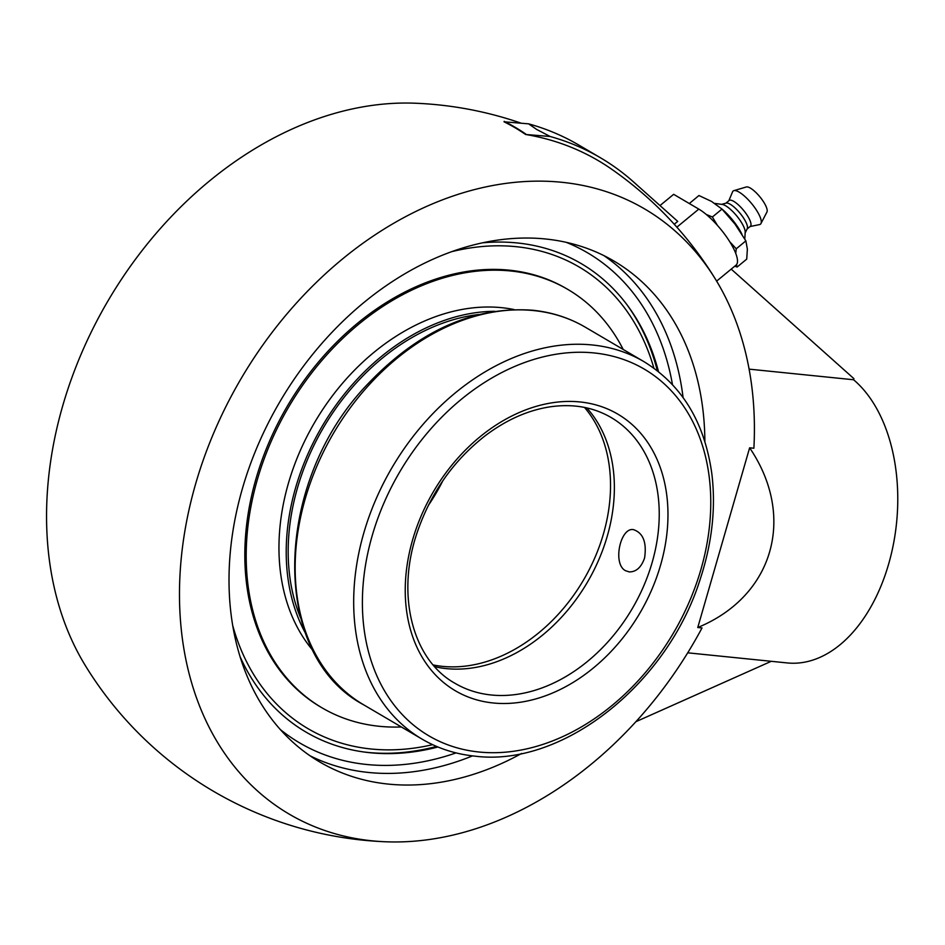 <?xml version="1.0" encoding="UTF-8"?>
<svg xmlns="http://www.w3.org/2000/svg" width="945" height="945" viewBox="0 0 945 945"><rect width="100%" height="100%" fill="white"/><g stroke="black" fill="none" stroke-linecap="round" stroke-linejoin="round"><path stroke-width="1.42" d="M658.5 371.645A271.676 202.844 120.4 0 0 628.72 307.101A271.676 202.844 120.4 0 0 517.151 242.948A271.676 202.844 120.4 0 0 483.072 242.77M239.983 656.468A271.676 202.844 120.4 0 0 367.05 752.397A271.676 202.844 120.4 0 0 437.937 746.999M521.581 753.484A290.469 216.866 -59.6 0 1 319.776 761.989A290.469 216.866 -59.6 0 1 242.369 488.719A290.469 216.866 -59.6 0 1 614.085 261.127A290.469 216.866 -59.6 0 1 704.864 441.563M687.712 652.818L787.209 662.929A150.338 94.618 -84.2 0 0 891.548 552.919A150.338 94.618 -84.2 0 0 853.595 379.76L853.914 378.65L731.206 269.124M674.246 224.248L677.73 221.39L633.445 181.853A369.578 275.94 120.4 0 0 600.347 157.709A369.578 275.94 120.4 0 0 550.167 136.505L536.642 129.43L528.609 123.842A369.578 275.94 -59.6 0 1 578.789 145.034L600.347 157.709M716.629 281.126L736.037 265.143A37.587 10.997 -129.5 0 0 733.71 248.795A37.587 10.997 -129.5 0 0 698.804 209.105L673.655 194.327L660 205.561M853.595 379.76L749.113 369.141M635.843 721.72L771.238 661.311M550.167 136.505L525.597 134.474A369.093 232.293 -84.2 0 0 504.039 121.799L528.609 123.842M715.79 279.732A350.938 262.025 120.4 0 0 561.968 182.302A350.938 262.025 120.4 0 0 193.323 492.18A350.938 262.025 120.4 0 0 385.525 841.771A350.938 262.025 120.4 0 0 702.017 627.941L697.764 627.515C773.459 596.319 796.411 516.797 749.633 447.812L753.886 448.237A350.938 262.025 120.4 0 0 715.79 279.732A369.578 369.578 0 0 0 611.509 169.108A369.093 275.586 120.4 0 0 525.597 134.474M525.727 134.025A369.578 232.6 -84.2 0 0 515.072 127.244A369.578 232.6 -84.2 0 0 504.169 121.35M385.525 841.771A369.578 369.578 0 0 1 85.144 665.268A350.938 262.025 -59.6 0 1 108.096 300.699A350.938 262.025 -59.6 0 1 415.41 103.229A369.578 369.578 0 0 1 520.719 123.039M749.633 447.812L697.764 627.515M744.802 239.002L745.18 232.269A18.9 5.528 -129.5 0 0 738.836 218.626A18.9 5.528 -129.5 0 0 725.725 205.821A18.9 5.528 -129.5 0 0 722.275 204.439L714.68 203.399M745.144 232.954L747.247 228.678A16.703 4.89 -129.5 0 0 742.711 216.771A16.703 4.89 -129.5 0 0 730.296 204.285A16.703 4.89 -129.5 0 0 726.197 203.104L721.602 204.356M747.093 228.997L750.365 226.292A16.703 4.89 -129.5 0 0 746.822 214.739A16.703 4.89 -129.5 0 0 733.816 201.391A16.703 4.89 -129.5 0 0 729.127 200.505L725.854 203.199M750.082 226.528L759.544 224.591A21.475 6.284 -129.5 0 0 760.949 223.552A21.475 6.284 -129.5 0 0 755.185 208.254A21.475 6.284 -129.5 0 0 739.167 192.154A21.475 6.284 -129.5 0 0 733.852 190.654A21.475 6.284 -129.5 0 0 732.564 191.823L728.843 200.742M760.949 223.552L766.95 211.999A16.337 4.784 -129.5 0 0 762.568 200.364A16.337 4.784 -129.5 0 0 750.389 188.114A16.337 4.784 -129.5 0 0 746.349 186.968L733.852 190.654M734.82 266.147L737.1 267.045L746.715 259.131L747.365 249.126L745.877 240.88L734.997 224.095L721.992 209.081L711.538 201.427L698.946 195.532L689.318 203.529M717.432 225.394L712.376 216.996L706.246 214.444M712.376 216.996L721.992 209.081M735.73 253.39L736.261 248.795L729.8 241.825M736.261 248.795L745.877 240.88M737.1 267.045L736.45 264.73M741.955 234.277A27.452 8.032 -129.5 0 0 721.673 208.798M586.774 407.909A154.129 115.077 -59.6 0 1 591.121 575.611A154.129 115.077 -59.6 0 1 446.383 668.623A154.129 115.077 -59.6 0 1 434.712 666.686M644.573 558.034C641.289 567.378 636.162 571.997 629.193 571.902L625.495 570.685C612.336 564.035 620.357 526.991 633.481 529.637C643.179 532.945 646.876 542.406 644.573 558.034M657.33 370.735A272.703 203.612 120.4 0 0 626.854 304.585M363.943 751.996A272.703 203.612 120.4 0 0 436.566 746.42M432.633 744.672A267.695 199.867 -59.6 0 1 232.647 625.283M452.265 251.535A267.695 199.867 -59.6 0 1 653.893 368.148M478.749 314.52A202.065 150.869 120.4 0 0 288.438 561.732A202.065 150.869 120.4 0 0 300.545 617.77M494.743 311.295A204.451 152.653 120.4 0 0 286.477 562.417A204.451 152.653 120.4 0 0 305.518 633.315M623.204 349.461A242.641 181.156 120.4 0 0 567.874 289.453L566.504 288.65A242.641 181.156 120.4 0 0 351.776 328.128A242.641 181.156 120.4 0 0 245.133 567.413A242.641 181.156 120.4 0 0 320.65 707.025L322.021 707.829A242.641 181.156 120.4 0 0 401.377 726.965M567.874 289.453A242.641 181.156 120.4 0 0 353.146 328.931A242.641 181.156 120.4 0 0 246.503 568.217A242.641 181.156 120.4 0 0 322.021 707.829M514.068 309.558A204.451 152.653 120.4 0 0 279.224 558.152A204.451 152.653 120.4 0 0 313.397 651.034M456.045 752.905A284.197 212.2 -59.6 0 1 280.216 729.445M566.409 242.404A284.197 212.2 -59.6 0 1 672.474 384.603M683.081 397.526A290.469 216.866 120.4 0 0 603.997 255.67M310.102 755.823A290.469 216.866 120.4 0 0 472.512 755.882M676.868 227.166L698.804 209.105M491.246 694.988A154.129 115.077 -59.6 0 1 454.899 683.259C412.611 659.799 395.648 595.078 417.229 532.307C430.743 492.971 453.257 460.888 484.761 436.094C505.729 420.147 527.369 410.413 549.683 406.893C572.658 403.515 593.117 407.047 611.084 417.489A154.129 115.077 -59.6 0 1 643.687 586.065A154.129 115.077 -59.6 0 1 491.246 694.988M493.148 702.974A160.402 119.755 120.4 0 0 665.693 488.163A160.402 119.755 120.4 0 0 450.907 466.322A160.402 119.755 120.4 0 0 493.148 702.974M478.997 752.007A212.66 158.784 -59.6 0 1 372.165 535.768A212.66 158.784 -59.6 0 1 594.169 352.957A212.66 158.784 -59.6 0 1 701.001 569.197A212.66 158.784 -59.6 0 1 478.997 752.007M533.76 310.586A218.933 163.461 -59.6 0 1 585.392 327.242C569.374 317.863 551.809 312.204 532.696 310.232C473.929 306.215 419.344 330.396 368.963 382.808C273.093 480.509 268.793 654.566 363.553 704.746A218.933 163.461 -59.6 0 1 317.248 465.294A218.933 163.461 -59.6 0 1 533.76 310.586M585.392 327.242L643.911 361.628A218.933 163.461 120.4 0 0 592.279 344.972A218.933 163.461 120.4 0 0 375.767 499.681A218.933 163.461 120.4 0 0 422.072 739.132L363.553 704.746M428.333 505.421A154.129 115.077 120.4 0 0 442.792 480.816M584.494 407.425A154.129 115.077 -59.6 0 1 603.442 533.866A154.129 115.077 -59.6 0 1 433.176 664.937M643.911 361.628C682.195 385.217 704.852 422.758 711.892 474.236C715.932 508.079 712.069 542.962 700.304 578.895C667.536 684.145 562.488 767.458 474.768 756.13C455.655 754.169 438.09 748.499 422.072 739.132"/></g></svg>
